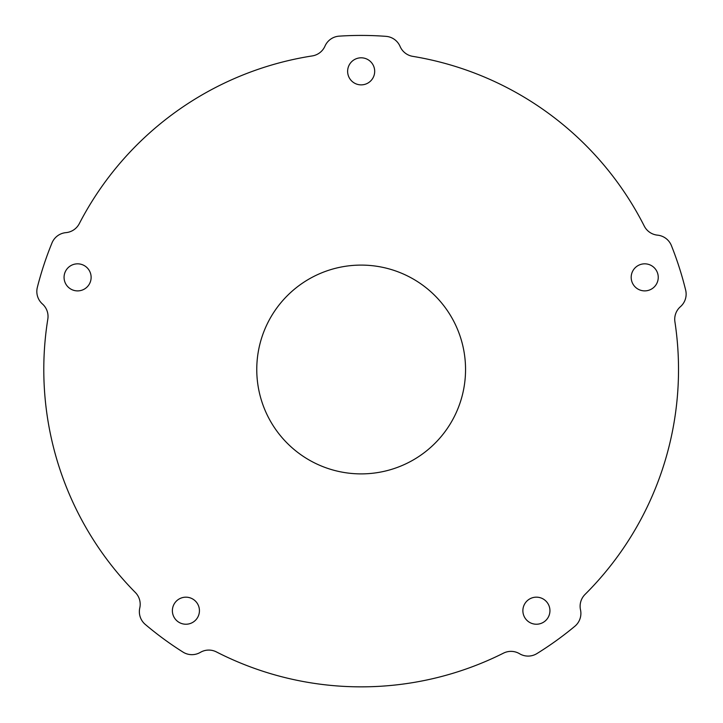 <?xml version="1.0" encoding="UTF-8"?>
<svg xmlns="http://www.w3.org/2000/svg" width="723" height="723" viewBox="0 0 723 723"><rect width="100%" height="100%" fill="white"/><g stroke="black" fill="none" stroke-linecap="round" stroke-linejoin="round"><path stroke-width="1.08" d="M585.034 594.433A16.701 16.701 0 0 0 580.506 609.841A16.701 16.701 0 0 1 574.866 626.254A334.062 334.062 0 0 1 536.9 653.592A16.701 16.701 0 0 1 519.548 653.728A16.701 16.701 0 0 0 503.497 653.14A317.361 317.361 0 0 1 216.412 651.92A16.701 16.701 0 0 0 200.352 652.372A16.701 16.701 0 0 1 183 652.092A334.062 334.062 0 0 1 145.269 624.428A16.701 16.701 0 0 1 139.774 607.971A16.701 16.701 0 0 0 135.373 592.517A317.361 317.361 0 0 1 47.817 319.105A16.701 16.701 0 0 0 42.431 303.976A16.701 16.701 0 0 1 37.343 287.383A334.062 334.062 0 0 1 51.984 242.946A16.701 16.701 0 0 1 65.947 232.634A16.701 16.701 0 0 0 79.277 223.678A317.361 317.361 0 0 1 312.255 55.924A16.701 16.701 0 0 0 324.979 46.118A16.701 16.701 0 0 1 339.177 36.15A334.062 334.062 0 0 1 385.965 36.349A16.701 16.701 0 0 1 400.081 46.435A16.701 16.701 0 0 0 412.725 56.349A317.361 317.361 0 0 1 644.265 226.082A16.701 16.701 0 0 0 657.523 235.156A16.701 16.701 0 0 1 671.396 245.585A334.062 334.062 0 0 1 685.657 290.14A16.701 16.701 0 0 1 680.433 306.688A16.701 16.701 0 0 0 674.911 321.771A317.361 317.361 0 0 1 585.034 594.433M64.727 281.536A13.529 13.529 0 0 1 76.186 263.904A13.529 13.529 0 0 1 91.053 278.771A13.529 13.529 0 0 1 64.727 281.536M173.041 614.884A13.529 13.529 0 0 1 188.025 597.343A13.529 13.529 0 0 1 196.855 618.653A13.529 13.529 0 0 1 173.041 614.884M523.542 614.884A13.529 13.529 0 0 1 547.356 602.747A13.529 13.529 0 0 1 542.548 622.756A13.529 13.529 0 0 1 523.542 614.884M631.848 281.536A13.529 13.529 0 0 1 640.533 264.491A13.529 13.529 0 0 1 657.587 273.177A13.529 13.529 0 0 1 648.902 290.221A13.529 13.529 0 0 1 631.848 281.536M348.287 75.517A13.529 13.529 0 0 1 366.66 58.979A13.529 13.529 0 0 1 370.212 81.392A13.529 13.529 0 0 1 348.287 75.517M256.764 369.489A104.392 104.392 0 0 1 361.157 265.097A104.392 104.392 0 0 1 465.549 369.489A104.392 104.392 0 0 1 361.157 473.89A104.392 104.392 0 0 1 256.764 369.489"/></g></svg>
